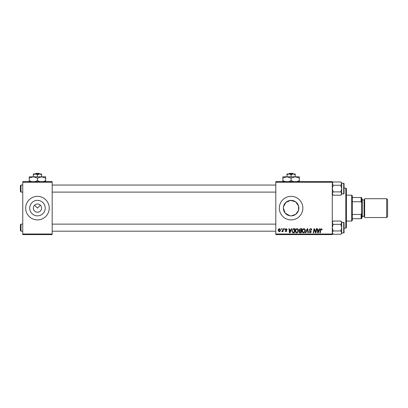 <?xml version="1.0" encoding="UTF-8"?>
<svg xmlns="http://www.w3.org/2000/svg" width="408" height="408" viewBox="0 0 408 408"><rect width="100%" height="100%" fill="white"/><g stroke="black" fill="none" stroke-linecap="round" stroke-linejoin="round"><path stroke-width="0.61" d="M33.344 208.121A4.121 4.121 0 0 0 37.465 212.236A4.121 4.121 0 0 0 41.585 208.121A4.121 4.121 0 0 0 37.465 204A4.121 4.121 0 0 0 33.344 208.121M29.723 208.121A7.742 7.742 0 0 0 37.465 215.863A7.742 7.742 0 0 0 45.212 208.121A7.742 7.742 0 0 0 37.465 200.374A7.742 7.742 0 0 0 29.723 208.121M25.694 208.121A11.771 11.771 0 0 0 37.465 219.886A11.771 11.771 0 0 0 49.235 208.121A11.771 11.771 0 0 0 37.465 196.35A11.771 11.771 0 0 0 25.694 208.121M291.348 215.858L295.836 214.241L298.508 210.355L298.835 208.121L298.508 205.882L295.57 201.802L290.675 200.384L285.962 202.317L283.473 206.723M283.346 208.121A7.742 7.742 0 0 0 291.093 215.863A7.742 7.742 0 0 0 298.835 208.121A7.742 7.742 0 0 0 291.093 200.374A7.742 7.742 0 0 0 283.346 208.121L285.253 213.206L289.95 215.781M279.322 208.121A11.771 11.771 0 0 0 291.093 219.886A11.771 11.771 0 0 0 302.864 208.121A11.771 11.771 0 0 0 291.093 196.35A11.771 11.771 0 0 0 279.322 208.121M34.553 205.209L37.465 208.121L40.377 205.209M332.285 234.6L275.793 234.6L275.793 234.014L332.285 234.014L332.285 234.6M332.285 182.228L275.793 182.228L275.793 181.636L332.285 181.636L332.285 234.014M283.06 228.715L283.494 228.715L282.989 231.713L282.555 231.713L282.662 231.091L281.678 231.657L282.841 229.913L283.06 228.715M284.3 228.715L284.728 228.715L284.636 229.306L284.197 229.306L284.3 228.715M293.831 228.715L295.05 228.715L294.357 232.835L292.801 232.779L291.893 231.147L293.168 228.811L293.831 228.715M297.06 228.664C298.008 228.837 298.483 229.429 298.472 230.444L297.911 232.264L296.687 232.886C295.708 232.708 295.234 232.096 295.265 231.056C295.259 229.745 295.856 228.949 297.06 228.664M303.909 228.664C304.858 228.837 305.327 229.429 305.322 230.444L304.761 232.264L303.537 232.886C302.558 232.708 302.083 232.096 302.114 231.056C302.104 229.745 302.705 228.949 303.909 228.664M310.519 228.664C311.386 228.709 311.809 229.174 311.794 230.056L311.365 230.107L311.258 229.5L310.493 229.143L309.657 229.832L311.365 231.795L310.213 232.886L309.009 231.693L309.442 231.56L310.228 232.407L310.942 231.821L309.228 229.872L310.519 228.664M322.228 229.571L321.759 230L321.356 229.143L320.795 229.918L320.3 232.835L319.867 232.835L320.377 229.816L321.387 228.664L322.228 229.571M275.793 182.228L275.793 234.014M319.627 228.715L320.091 228.715L318.179 232.835L317.654 232.835L317.087 228.715L317.521 228.715L317.659 229.837L319.122 229.837L319.627 228.715M316.231 228.715L316.664 228.715L315.96 232.835L315.506 232.835L314.328 229.337L313.757 232.835L313.324 232.835L314.017 228.715L314.471 228.715L315.659 232.203L316.231 228.715M307.178 228.715L307.724 228.715L308.356 232.835L307.923 232.835L307.382 229.306L305.837 232.835L305.378 232.835L307.178 228.715M300.247 228.715L301.9 228.715L301.201 232.835L299.579 232.764L299.008 231.831L299.579 230.826L299.064 229.995L300.247 228.715M291.434 228.715L291.899 228.715L289.986 232.835L289.461 232.835L288.895 228.715L289.328 228.715L289.466 229.837L290.93 229.837L291.434 228.715M287.186 229.679L286.758 229.786L286.146 229.036L285.585 229.495L286.814 230.913L285.916 231.764L284.942 230.857L285.937 231.392L286.385 230.979L285.156 229.531L286.166 228.664L287.186 229.679M281.408 228.715L281.836 228.715L281.75 229.306L281.311 229.306L281.408 228.715M279.48 228.664L280.5 229.857C280.541 230.903 280.087 231.535 279.143 231.764L278.144 230.515C278.118 229.51 278.567 228.893 279.48 228.664M52.178 234.6L22.756 234.6L22.756 234.014L52.178 234.014L52.178 234.6M52.178 182.228L22.756 182.228L22.756 181.636L52.178 181.636L52.178 234.014M22.756 182.228L22.756 234.014M318.317 231.54L318.888 230.321L317.72 230.321L317.975 232.387L318.317 231.54M304.419 231.948L304.893 230.423L303.878 229.143C302.96 229.418 302.517 230.071 302.542 231.101L303.552 232.407L304.419 231.948M300.849 232.351L301.068 231.071L299.676 231.239L299.436 231.815L300.115 232.351L300.849 232.351M301.15 230.586L301.385 229.199L300.16 229.22L299.492 230.01L300.242 230.586L301.15 230.586M297.575 231.948L298.049 230.423L297.029 229.143C296.111 229.418 295.667 230.071 295.693 231.101L296.703 232.407L297.575 231.948M290.124 231.54L290.695 230.321L289.527 230.321L289.782 232.387L290.124 231.54M294.005 232.351L294.535 229.199L293.984 229.199C292.852 229.301 292.296 229.964 292.322 231.173L292.842 232.285L294.005 232.351M279.164 231.392L280.072 229.903L279.48 229.036L278.572 230.515L279.164 231.392M345.821 188.114L346.407 188.7L346.407 227.536L345.821 228.128L345.821 188.114L344.056 188.114M298.508 205.882L298.508 210.355M332.285 194.31L333.173 195.197L332.285 193.545L333.173 191.888L340.813 191.888L341.7 193.545L340.813 195.197L333.173 195.197M340.813 195.197L341.7 194.31L341.7 182.855L340.813 181.968L341.7 183.62L340.813 185.273L341.7 188.583L340.813 191.888M341.7 193.876L343.699 193.876A0.352 0.352 0 0 0 344.056 193.525L344.056 192.704M343.699 193.876L343.699 183.284A0.352 0.352 0 0 1 344.056 183.641L344.056 193.525M344.056 184.462L344.056 183.641A0.352 0.352 0 0 0 343.699 183.284L341.7 183.284M333.173 191.888L332.285 188.583L333.173 185.273L332.285 183.62L333.173 181.968L340.813 181.968M333.173 185.273L340.813 185.273M332.53 182.779L332.285 183.62M341.455 194.386L341.68 193.769M20.986 192.112L20.4 191.525L20.4 185.64L20.986 185.054L20.986 192.112L22.756 192.112M20.986 231.188L20.4 230.596L20.4 224.716L20.986 224.125L20.986 231.188L22.756 231.188M344.056 227.654L344.056 230.596M332.285 233.386L333.173 234.269L332.285 232.616L333.173 230.964L340.813 230.964L341.7 232.616L340.813 234.269L333.173 234.269M341.68 222.467L341.7 221.927L340.813 221.044L341.7 222.697L340.813 224.349L341.7 227.654L340.813 230.964M341.7 232.953L343.699 232.953A0.352 0.352 0 0 0 344.056 232.601L344.056 231.775M344.056 222.712L344.056 232.601A0.352 0.352 0 0 1 343.699 232.953L343.699 222.36A0.352 0.352 0 0 1 344.056 222.712L344.056 223.538M343.699 222.36L341.7 222.36M333.173 230.964L332.285 227.654L333.173 224.349L332.285 222.697L333.173 221.044L340.813 221.044M333.173 224.349L340.813 224.349M332.53 221.85L332.285 222.697M341.455 233.463L341.68 232.846M341.7 233.386L340.813 234.269L341.7 233.386L341.7 222.697M351.706 221.065L351.706 195.172L352.293 195.764L352.293 220.478L351.706 221.065L346.407 221.065M351.706 195.172L346.407 195.172M361.707 218.714L361.121 218.714L361.121 214.486L361.707 213.251L361.707 218.714M352.293 218.714L361.121 218.714M352.293 197.528L361.707 197.528L361.707 213.251M352.293 214.486L361.121 214.486M361.707 202.99L361.121 201.756L361.121 197.528M352.293 201.756L361.121 201.756M387.6 199.645L387.6 216.592L386.656 217.535L386.656 198.706L387.6 199.645M361.707 198.706L362.294 199.293L362.294 216.944L361.707 217.535M386.656 217.535L364.65 217.535L364.65 198.706L386.656 198.706M289.43 173.4L288.813 173.986L289.43 173.4L292.755 173.4L293.372 173.986L292.755 173.4M291.093 174.624L293.153 173.986L286.972 173.986L286.972 174.624L289.032 173.986L291.093 174.624L291.093 176.812M286.972 174.624L286.972 176.812L299.329 176.812L299.329 180.601L296.927 181.636M295.214 174.624L295.214 173.986L293.153 173.986L295.214 174.624L295.214 176.812L299.329 178.087M285.258 181.636L282.856 180.601L282.856 176.812L286.972 176.812L291.093 178.087L291.093 180.601L288.691 181.636M282.856 180.601L282.856 181.876M282.856 178.087L286.972 176.812M291.093 178.087L295.214 176.812M293.495 181.636L291.093 180.601M299.329 181.876L299.329 180.601M35.802 173.4L35.185 173.986L35.802 173.4L39.132 173.4L39.744 173.986L39.132 173.4M37.465 174.624L39.525 173.986L33.344 173.986L33.344 174.624L35.404 173.986L37.465 174.624L37.465 176.812M33.344 174.624L33.344 176.812L45.706 176.812L45.706 180.601L43.304 181.636M41.585 174.624L41.585 173.986L39.525 173.986L41.585 174.624L41.585 176.812L45.706 178.087M31.63 181.636L29.228 180.601L29.228 176.812L33.344 176.812L37.465 178.087L37.465 180.601L35.062 181.636M29.228 180.601L29.228 181.876M29.228 178.087L33.344 176.812M37.465 178.087L41.585 176.812M39.867 181.636L37.465 180.601M45.706 181.876L45.706 180.601M362.294 216.357L364.064 216.357L364.064 199.879L364.65 199.293M345.821 228.128L344.056 228.128M332.285 182.855L333.173 181.968M52.178 192.112L275.793 192.112M20.986 185.054L22.756 185.054M52.178 185.054L275.793 185.054M275.793 224.125L52.178 224.125M22.756 224.125L20.986 224.125M275.793 231.188L52.178 231.188M332.285 221.927L333.173 221.044M364.064 216.357L364.65 216.944M362.294 199.879L364.064 199.879"/></g></svg>
